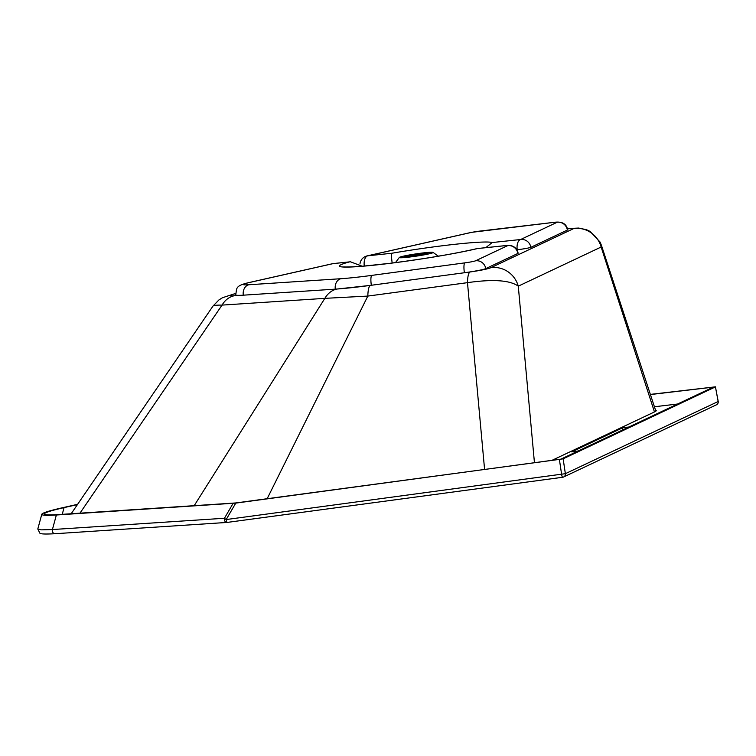 <?xml version="1.0" encoding="UTF-8"?>
<svg xmlns="http://www.w3.org/2000/svg" width="756" height="756" viewBox="0 0 756 756"><rect width="100%" height="100%" fill="white"/><g stroke="black" fill="none" stroke-linecap="round" stroke-linejoin="round"><path stroke-width="1.13" d="M404.734 256.549A11.86 0.784 171.5 0 1 417.369 254.044A11.86 0.784 171.5 0 1 427.953 253.251A11.86 0.784 171.5 0 1 416.339 255.783A11.86 0.784 171.5 0 1 404.488 256.756A11.86 0.784 171.5 0 1 404.734 256.549M427.801 253.411A11.86 0.784 -8.5 0 0 416.414 254.451A11.86 0.784 -8.5 0 0 404.772 256.813A11.86 0.784 -8.5 0 0 404.677 256.86M333.585 263.542A9.129 9.129 0 0 0 332.517 263.712L332.517 263.712A9.129 6.776 -102.7 0 1 333.179 263.608L349.452 261.916A77.556 5.141 -8.5 0 0 374.059 265.167A77.556 5.141 -8.5 0 0 477.442 248.563L505.717 245.615A9.129 5.075 -96 0 1 506.123 245.539L510.725 245.558C514.798 246.522 517.265 249.074 518.125 253.213A13.684 0.907 171.5 0 1 517.841 253.458L485.749 268.616A18.248 1.21 171.5 0 1 464.382 272.746L371.328 285.267A63.873 4.234 171.5 0 1 335.305 289.142L243.29 295.18A34.218 2.268 171.5 0 1 235.683 294.887C237.157 288.499 234.303 286.023 248.894 282.583A9.129 6.776 -102.7 0 1 249.556 282.479L333.179 263.608A9.129 5.075 -96 0 1 333.585 263.542L350.415 261.784L362.228 266.235M399.659 257.238A17.105 1.134 171.5 0 1 417.321 253.695A17.105 1.134 171.5 0 1 433.094 252.41A17.105 1.134 171.5 0 1 416.386 256.123A17.105 1.134 171.5 0 1 399.329 257.456A17.105 1.134 171.5 0 1 399.659 257.238M567.444 228.86L571.29 228.416A25.09 10.537 83.3 0 0 570.534 228.567L567.463 228.926M573.785 228.529A25.09 24.457 64.7 0 1 601.143 247.023L518.276 286.165A25.09 24.457 -115.3 0 0 490.918 267.671L573.785 228.529L570.534 228.567M571.29 228.416L578.652 228.057L586.533 229.72L590.086 231.412L600.084 242.052L601.436 245.36L601.143 247.023L654.46 411.944M534.445 462.748L518.276 286.165C509.96 280.183 493.025 279.011 467.482 282.659A25.09 5.377 -97.7 0 1 470.062 271.98C480.816 270.421 487.762 268.975 490.918 267.671M267.151 498.724L367.832 296.078A25.09 5.377 -97.7 0 1 370.402 285.39L371.328 285.267A9.129 1.956 -97.7 0 1 371.839 275.382L464.883 262.861A9.129 1.956 82.3 0 0 464.382 272.746L470.062 271.98M477.442 248.563L477.216 248.563C454.243 253.865 425.269 258.769 390.294 263.268C359.761 267.274 341.599 267.237 343.98 266.802M349.452 261.916L350.415 261.784M440.786 255.793A68.437 4.536 -8.5 0 0 438.14 256.123M395.586 262.483A68.437 4.536 -8.5 0 0 392.959 262.937M392.166 263.079C391.372 256.945 391.268 253.666 391.854 253.241L367.718 255.811L471.905 232.3L554.62 222.292L557.181 222.255L520.648 239.51L492.165 242.544L485.815 247.656M554.62 222.292A9.129 3.837 -96.7 0 1 554.895 222.236C562.303 221.413 566.556 223.937 567.643 229.824A13.684 0.907 171.5 0 1 567.359 230.07L530.825 247.325A9.129 8.892 64.7 0 0 520.648 239.51A9.129 4.886 83.9 0 0 517.227 249.735L516.868 249.773M530.825 247.325A9.129 0.605 171.5 0 1 517.227 249.735M390.096 263.296L364.297 266.046A9.129 4.886 83.9 0 1 367.718 255.811A9.129 6.776 -102.7 0 0 367.057 255.915A9.129 9.129 0 0 0 359.979 263.967M364.297 266.046A9.129 0.605 171.5 0 1 363.456 266.131M484.587 469.457L467.482 282.659L367.832 296.078L324.853 298.355A25.09 19.561 -93.8 0 1 336.987 289.028L370.402 285.39M235.589 293.602C228.643 295.388 228.18 296.116 234.18 295.776A25.09 19.561 86.2 0 0 222.056 305.103C216.556 305.046 213.532 305.377 212.975 306.104L71.177 513.749M194.188 505.679L324.853 298.355L222.056 305.103L79.966 513.173M655.528 410.13L656.246 410.621L654.932 411.718L551.871 460.404M55.282 533.689A3.194 2.495 -93.8 0 1 55.018 533.727C40.758 534.501 40.654 533.509 39.917 533.245L37.8 528.992L41.297 529.852L52.41 529.55L224.438 518.257A3.194 0.595 30.2 0 0 226.186 519.552L565.365 473.681A3.194 3.109 64.7 0 1 563.636 476.979L563.636 476.979A3.194 3.109 64.7 0 1 562.747 477.244A3.194 0.68 82.3 0 1 562.7 477.263A3.194 3.194 0 0 0 563.636 476.979L716.423 404.819A3.194 3.194 0 0 0 718.2 401.341A3.194 0.709 -10.5 0 0 718.096 401.209M559.402 459.544L561.623 474.399A3.194 0.68 82.3 0 0 562.407 477.055A3.194 0.68 82.3 0 0 562.7 477.263L227.254 522.405A3.194 0.68 -97.7 0 1 226.186 519.552L235.768 503.109L563.144 458.826L715.441 386.892L718.153 401.512A3.194 0.709 -10.5 0 0 718.2 401.341L715.441 386.892M578.104 451.011L571.687 451.871L622.547 427.849L622.85 429.871M622.547 427.849L628.964 426.989M650.415 394.556L713.38 387.11L560.754 459.204L235.74 502.948L58.373 514.59C48.828 515.205 44.122 514.959 44.273 513.872C44.859 512.568 51.455 510.48 64.071 507.616L77.424 504.602M677.574 404.025L654.422 406.756M235.768 503.109L56.369 514.997C46.503 515.63 41.646 515.375 41.797 514.26C42.412 512.908 49.225 510.754 62.238 507.796L77.613 504.328M715.507 386.826L650.358 394.386M233.094 503.392L224.438 518.257A3.194 2.495 86.2 0 0 227.036 522.434A3.194 2.495 86.2 0 0 227.225 522.405M410.943 255.708L421.659 254.186L410.943 255.708M420.667 254.375L411.803 255.66L420.676 254.432M336.987 289.028L335.305 289.142A9.129 7.116 -93.8 0 1 340.956 278.709A54.744 3.629 -8.5 0 0 371.839 275.382M505.717 245.615L507.663 245.643L475.571 260.801A9.129 0.605 171.5 0 1 464.883 262.861M340.956 278.709L248.941 284.747A25.09 1.663 171.5 0 1 249.556 282.479M492.165 242.544A77.556 5.141 -8.5 0 0 391.854 253.241M475.571 260.801A9.129 8.892 64.7 0 1 485.749 268.616M507.663 245.643A9.129 8.892 64.7 0 1 517.841 253.458M248.941 284.747A9.129 7.116 86.2 0 0 243.29 295.18L234.18 295.776M557.181 222.255A9.129 8.892 64.7 0 1 567.359 230.07M477.149 231.44A9.129 3.837 -96.7 0 1 477.423 231.383L554.895 222.236A9.129 3.837 -96.7 0 1 555.197 222.226M471.905 232.3A9.129 6.776 -102.7 0 0 471.243 232.404L477.423 231.383A9.129 3.837 -96.7 0 1 477.707 231.374M56.369 514.997L52.41 529.55A3.194 2.495 -93.8 0 0 55.018 533.727L227.036 522.434A3.194 3.194 0 0 0 227.254 522.405A3.194 0.68 -97.7 0 0 227.301 522.396L562.653 477.263M64.071 507.616L62.238 514.335M563.144 458.826L565.365 473.681L718.153 401.512A3.194 3.109 64.7 0 1 716.423 404.819M506.123 245.539L477.272 248.554M332.517 263.712L248.894 282.583M399.329 257.456L395.492 262.615M433.094 252.41L438.263 256.218M471.243 232.404L367.057 255.915M235.589 293.441L222.51 297.713L218.9 299.962L212.975 306.104M601.436 245.36L655.868 411.188M37.8 528.992L41.797 514.26M410.829 255.802L410.933 256.501M421.659 254.186L421.763 254.885"/></g></svg>
